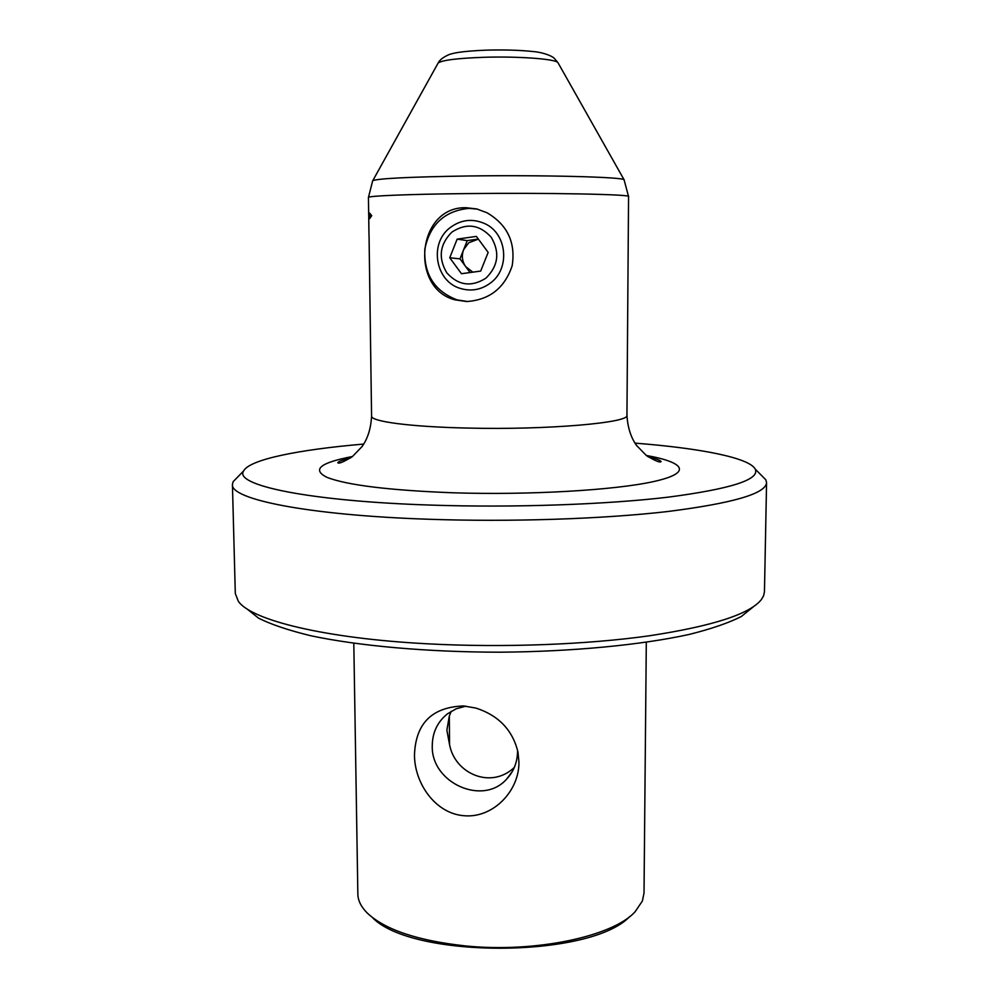 <?xml version="1.0" encoding="UTF-8"?>
<svg xmlns="http://www.w3.org/2000/svg" width="999" height="999" viewBox="0 0 999 999"><rect width="100%" height="100%" fill="white"/><g stroke="black" fill="none" stroke-linecap="round" stroke-linejoin="round"><path stroke-width="1.5" d="M753.383 606.78L741.32 616.508C728.758 622.901 711.438 628.858 689.372 634.39C641.633 644.929 572.627 651.648 500.087 652.197C427.56 652.147 358.504 645.916 310.677 635.714C288.574 630.332 271.228 624.5 258.616 618.194L246.478 608.541M232.43 484.478L235.302 593.518L238.349 601.298C251.086 620.092 324.887 638.573 428.846 643.88C503.384 647.802 586.675 644.63 649.263 635.801C712.762 626.086 750.162 613.973 761.463 599.462L763.598 595.766L764.46 591.67L766.57 482.617C765.946 493.593 733.054 503.221 667.869 511.5C603.171 519.018 510.289 522.127 427.647 519.218C307.03 515.147 230.182 499.163 232.43 484.478L233.129 481.693L237.625 477.097M646.303 642.282L644.018 893.081L642.394 901.011L635.102 911.75C613.086 936.388 535.152 953.108 465.147 945.891C417.245 940.608 384.49 929.545 366.895 912.686C360.964 906.605 357.954 900.399 357.854 894.08L353.808 643.306M464.273 815.746C435.127 813.748 414.323 782.816 414.485 754.745C415.696 723.351 432.055 707.08 463.548 705.956L475.911 708.079C498.676 715.459 512.712 730.182 518.006 752.259L518.918 761.9C519.542 790.596 493.356 818.281 464.273 815.746M363.761 444.068C298.976 449.575 249.513 459.44 243.644 470.929C233.491 485.052 307.892 501.186 430.894 505.094C513.449 507.842 606.293 504.57 668.631 497.102C731.193 488.861 760.064 479.545 755.256 469.143C749.325 457.692 699.775 448.176 634.964 443.131M467.594 301.536L457.117 299.887C434.44 291.171 423.688 274.238 424.837 249.063C429.995 224.363 444.717 210.789 469.018 208.366L477.46 209.128M466.708 301.536C489.535 299.95 504.707 288.012 512.187 265.709C515.771 242.395 507.367 224.738 486.975 212.737L476.748 208.953L466.121 207.717C416.983 206.269 409.365 288.524 455.119 299.862L466.72 301.536M629.807 916.47C590.559 958.341 411.763 958.965 372.215 917.369M449.55 744.592L446.878 730.157L449.325 716.008L449.55 744.592C454.807 773.651 491.033 789.635 514.335 767.419M517.532 751.398C517.407 762.175 513.811 771.365 506.743 778.983C482.917 806.405 430.856 782.791 432.267 745.679C432.417 732.504 437.475 721.89 447.427 713.848L456.093 708.828L465.884 706.143M372.615 180.981L368.444 197.465C367.32 195.929 407.817 194.206 466.034 193.606C547.614 192.657 632.342 194.38 628.558 196.553L626.947 415.172C630.556 422.752 547.464 430.082 467.482 428.059C410.402 426.873 370.579 421.478 371.578 416.071L369.043 235.152M369.742 215.859L368.706 215.584L369.655 215.309L369.618 213.087L371.728 215.647L369.692 218.631L369.667 216.421L368.718 216.683L368.981 235.127M451.261 711.263L449.325 716.008M761.325 475.262L765.858 479.832L766.57 482.617M370.704 354.67L370.804 360.714M370.716 216.908L369.667 216.421M370.691 214.573L369.655 215.309M370.691 215.297L369.755 216.421M478.384 239.136L468.768 242.72L463.598 249.75C461.426 255.781 462.137 261.413 465.709 266.633L472.827 272.153M451.935 232.068C439.71 244.293 437.999 257.879 446.79 272.827C458.354 285.564 471.391 287.337 485.901 278.172C498.289 265.984 500.062 252.335 491.208 237.225C479.458 224.438 466.371 222.727 451.935 232.068M450.037 227.722C428.733 243.594 435.489 281.78 460.701 288.536C471.503 291.621 481.506 289.722 490.671 282.854C510.427 268.431 507.03 233.441 484.815 223.639C472.49 218.244 460.901 219.605 450.037 227.722M470.054 272.54L459.977 258.853L467.232 240.622L457.142 239.136L449.75 257.779L461.476 273.714L480.681 271.079L488.161 252.397L476.361 236.388L457.142 239.136M478.321 239.048L467.232 240.622M459.977 258.853L449.75 257.779M646.278 455.469C685.202 462.4 692.619 472.927 653.596 481.568C614.909 490.184 529.682 495.242 453.171 492.794C389.46 490.347 347.452 485.227 327.123 477.422C311.551 469.68 320.017 462.712 352.535 456.493M558.204 63.099L557.942 62.637C555.756 58.966 518.256 56.169 483.578 57.305C457.117 58.267 441.958 60.19 438.124 63.049L437.862 63.524M628.558 196.553L624.075 179.758L557.942 62.637L554.22 58.242C550.212 54.633 539.26 51.923 533.753 51.611C519.98 50.137 504.17 49.65 486.326 50.15C460.139 51.224 453.084 53.234 449.088 54.583C443.269 57.13 439.622 59.952 438.124 63.049L372.802 180.632C378.484 178.459 409.915 176.91 467.095 175.999C542.932 174.912 623.064 177.023 624.075 179.758L624.275 180.095M626.947 415.172C627.647 427.322 630.844 437.4 636.525 445.442L646.49 455.631C655.394 460.964 660.264 462.937 661.101 461.55C660.302 460.252 656.018 458.691 648.239 456.88M243.644 470.929L233.129 481.693M506.743 778.983L512.325 771.49M368.444 197.465L368.706 215.584M455.119 299.862L457.117 299.887M370.704 354.795L370.779 360.689M755.256 469.143L765.858 479.832M371.578 416.071C370.966 428.209 367.844 438.324 362.212 446.391L352.322 456.655C343.444 462.05 338.599 464.06 337.749 462.687C338.549 461.376 342.819 459.79 350.574 457.917"/></g></svg>
